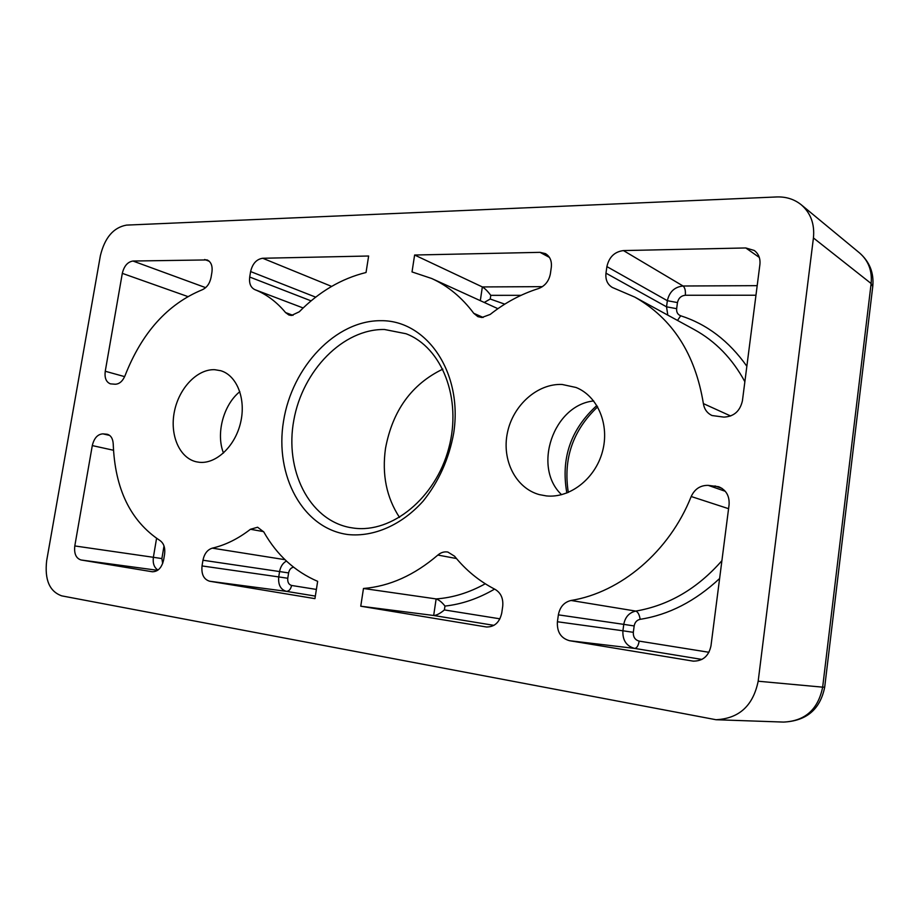 <?xml version="1.0" encoding="UTF-8"?>
<svg xmlns="http://www.w3.org/2000/svg" width="919" height="919" viewBox="0 0 919 919"><rect width="100%" height="100%" fill="white"/><g stroke="black" fill="none" stroke-linecap="round" stroke-linejoin="round"><path stroke-width="1.38" d="M214.77 369.702L220.732 370.713C236.884 375.4 246.212 398.903 240.629 422.487C235.253 446.106 216.241 464.141 199.366 462.291L196.402 461.82C179.389 458.064 169.59 434.905 174.403 411.528C179.01 388.117 197.286 368.875 214.77 369.702M562.118 384.464L576.052 387.485C597.764 396.089 609.906 424.773 602.404 451.792C595.121 478.879 569.78 498.397 546.368 495.915L539.384 494.629C515.628 488.196 501.59 460.04 507.426 432.7C512.997 405.302 537.397 383.349 562.118 384.464M381.247 320.685C426.749 320.352 462.981 372.528 453.722 432.975C449.023 458.811 438.845 481.499 423.188 501.062C401.695 525.094 373.757 537.155 348.083 534.559C302.661 528.712 274.448 475.399 283.534 421.155C292.035 366.842 335.826 320.122 381.247 320.685M353.758 528.115C391.931 533.399 435.64 498.041 448.748 448.277C462.246 398.616 441.855 347.21 406.003 333.735L384.498 329.496C343.005 328.772 302.615 370.575 293.827 420.155C284.545 469.666 308.658 519.373 349.427 527.426L353.758 528.115M481.878 317.503L477.891 316.653L473.756 313.31C461.958 297.526 447.944 285.924 431.7 278.503L412.022 271.932L414.618 255.022L540.05 252.346L545.438 253.621C550.01 256.412 551.963 260.996 551.297 267.372L550.389 273.77C548.919 281.18 544.944 286.108 538.465 288.577C521.096 294.091 504.99 302.719 490.172 314.447L481.878 317.503M291.449 315.47L288.911 315.01L285.556 312.575C276.676 301.892 266.441 294.241 254.839 289.634C250.657 287.544 248.946 283.339 249.704 277.033L250.611 271.565C252.507 263.627 256.539 259.192 262.708 258.262L368.634 256.01L366.038 272.506C341.328 278.618 319.065 291.714 299.261 311.805L291.449 315.47M442.843 369.116C411.689 384.165 392.574 410.575 385.509 448.369C381.822 474.537 386.497 497.558 399.524 517.431M776.75 196.953L126.5 225.109C113.439 227.475 104.732 237.699 100.355 255.781L46.662 560.716C44.503 579.809 49.546 591.526 61.768 595.868L716.004 719.726C739.06 718.578 753.109 705.746 758.175 681.22L813.43 237.952C814.797 224.11 810.742 213.059 801.276 204.799C794.349 199.239 786.17 196.632 776.75 196.953M729.077 504.772L710.973 645.873C708.733 656.132 702.782 661.221 693.121 661.117L569.493 640.704C560.877 638.234 556.857 631.916 557.408 621.749L558.373 614.845C559.889 606.954 564.105 602.163 571.032 600.475C620.509 592.525 669.296 551.779 691.191 496.513C694.741 488.931 700.427 485.221 708.239 485.37L718.692 486.737C726.182 489.965 729.64 495.984 729.077 504.772M115.185 384.234L110.429 383.855C106.156 382.143 104.433 377.95 105.248 371.253L122.307 273.357C124.088 265.993 127.649 261.881 132.968 261.03L207.154 259.928C211.106 261.869 212.691 265.936 211.944 272.104L211.048 277.446C209.727 283.638 206.752 287.762 202.123 289.83C167.545 304.12 141.859 332.712 125.064 375.595C122.686 381.224 119.39 384.096 115.185 384.234M152.072 571.721L81.044 559.981C76.047 558.361 73.968 553.686 74.795 545.943L92.291 445.589C94.106 438.087 97.655 434.182 102.951 433.86L107.328 434.296C110.946 435.411 112.911 438.662 113.232 444.038C114.898 488.851 130.464 521.004 159.929 540.51C163.823 543.255 165.374 547.862 164.581 554.329L163.639 559.901C161.755 567.781 157.965 571.733 152.278 571.756L152.485 571.779M623.45 250.577L745.791 247.958L754.246 250.462C758.612 253.77 760.495 258.446 759.91 264.465L742.426 400.764C740.071 411.161 733.89 416.606 723.885 417.111L712.007 415.526C707.148 413.182 704.276 409.208 703.38 403.602C695.269 353.964 672.409 318.468 634.811 297.113L612.307 287.452C607.425 284.453 605.322 279.698 605.977 273.161L606.896 266.602C609.067 257.056 614.581 251.714 623.45 250.577L683.047 286.004C674.592 286.923 669.354 291.828 667.355 300.697L606.896 266.602M485.99 626.907L360.753 606.207L363.476 588.482C389.576 586.345 414.377 575.202 437.869 555.053C440.936 552.445 444.268 551.434 447.84 552.043L454.56 556.213C465.83 570.217 479.362 581.279 495.134 589.401C500.889 592.847 503.417 598.476 502.716 606.299L501.751 613.007C499.614 622.393 494.525 627.057 486.461 626.976L486.932 627.022M202.031 565.932L202.961 560.234C204.328 553.697 207.441 549.677 212.3 548.149C225.408 545.105 238.124 538.81 250.45 529.275L257.63 527.242L263.799 531.975C276.929 555.099 294.873 571.549 317.652 581.348L314.941 598.637L209.635 581.233C203.777 579.407 201.238 574.306 202.031 565.932L278.721 576.914C278.055 584.783 280.594 589.596 286.349 591.354L315.343 596.098M239.848 391.655C223.455 404.716 215.747 433.573 223.478 453.033M593.708 400.948C553.422 405.003 532.204 467.185 561.578 494.698M521.05 295.332L490.78 295.344C487.702 291.22 484.887 288.405 482.349 286.935L414.618 255.022M360.753 606.207L433.676 615.489C436.514 615.397 440.086 613.547 444.394 609.929L499.936 618.82M363.476 588.482L436.134 598.924C452.803 597.741 469.172 592.698 485.255 583.783M484.244 302.454L490.241 299.02L504.761 304.155M494.56 589.113C478.408 598.556 461.878 604.22 444.968 606.081C442.073 602.324 439.133 599.946 436.134 598.924L433.676 615.489L493.951 625.357M473.756 313.31L483.153 317.446M285.556 312.575L293.012 315.343M813.43 237.952L871.132 283.523C872.315 270.887 868.455 260.686 859.552 252.943L801.276 204.799M872.763 286.475L871.132 283.523L822.654 687.159L758.175 681.22M859.552 252.943C869.604 261.789 874.015 272.863 872.797 286.154L824.688 687.228C820.207 709.342 806.503 720.967 783.585 722.081C805.101 721.059 818.128 709.422 822.654 687.159L824.699 687.194M728.583 508.689L691.191 496.513M571.032 600.475L635.753 611.089C668.687 605.449 697.395 588.654 721.909 560.682M569.493 640.704L634.604 648.4L701.898 659.428M693.925 661.186L692.306 661.002M204.684 259.503L209.279 261.283M205.649 287.647L132.968 261.03M122.307 273.357L187.752 296.527M124.639 376.629L105.248 371.253M81.044 559.981L157.631 570.32M156.563 538.396L153.37 557.293L74.795 545.943M92.291 445.589L113.485 450.253M757.199 285.66L683.047 286.004C684.954 287.613 685.712 290.703 685.31 295.263C681.105 295.723 678.486 298.17 677.464 302.581L667.355 300.697L666.528 306.82L667.803 315.137M745.791 247.958L759.312 257.435M703.38 403.602L730.662 415.997M744.872 381.718C732.397 358.651 715.522 341.259 694.224 329.565L634.811 297.113M542.428 286.648L482.349 286.935L480.315 300.662M540.05 252.346L549.436 257.4M456.467 558.534L437.869 555.053M209.635 581.233L286.349 591.354C288.98 591.296 290.726 589.332 291.587 585.46L316.389 589.435M263.604 531.63L250.45 529.275M212.3 548.149L284.982 559.682M331.621 286.406L262.708 258.262M303.155 307.968L254.839 289.634M722.07 488.426L714.982 485.933M708.239 485.37L725.286 491.297M719.623 578.499C695.212 601.267 668.733 614.868 640.152 619.314C639.406 614.639 637.935 611.893 635.753 611.089C629.147 612.617 625.161 617.051 623.771 624.369L558.373 614.845M639.164 641.117C638.337 645.758 636.821 648.194 634.604 648.4C626.367 646.091 622.462 640.21 622.91 630.779L633.317 632.329C633.122 637.028 635.075 639.957 639.164 641.117L708.951 652.283M557.408 621.749L622.91 630.779L623.771 624.369L634.167 625.942L633.317 632.329M164.007 545.943L161.893 558.58L153.37 557.293C152.634 563.427 154.185 567.678 158.011 570.044M108.109 434.538L106.524 434.17M102.951 433.86L109.648 435.411M755.969 295.229L685.31 295.263M605.977 273.161L666.528 306.82L676.648 308.681C676.361 312.219 677.705 314.585 680.692 315.78C706.906 324.166 728.962 340.995 746.848 366.256M677.51 320.432L680.692 315.78M286.406 561.049C282.776 563.117 280.502 566.621 279.583 571.561L202.961 560.234M315.699 297.159L250.611 271.565M249.704 277.033L311.082 300.869M596.856 405.509C570.71 429.265 560.705 458.443 566.851 493.021M640.152 619.314C636.856 620.061 634.857 622.266 634.167 625.942M161.893 558.58L162.674 563.485M677.464 302.581L676.648 308.681M490.78 295.344L490.241 299.02M444.968 606.081L444.394 609.929M293.115 567.287C290.737 567.976 289.244 569.849 288.612 572.928L287.762 578.269C287.452 582.187 288.727 584.587 291.587 585.46M288.612 572.928L279.583 571.561L278.721 576.914L287.762 578.269M783.585 722.081L716.004 719.726M497.903 308.681L431.7 278.503M597.66 406.853C572.813 430.333 563.037 458.868 568.31 492.435"/></g></svg>
